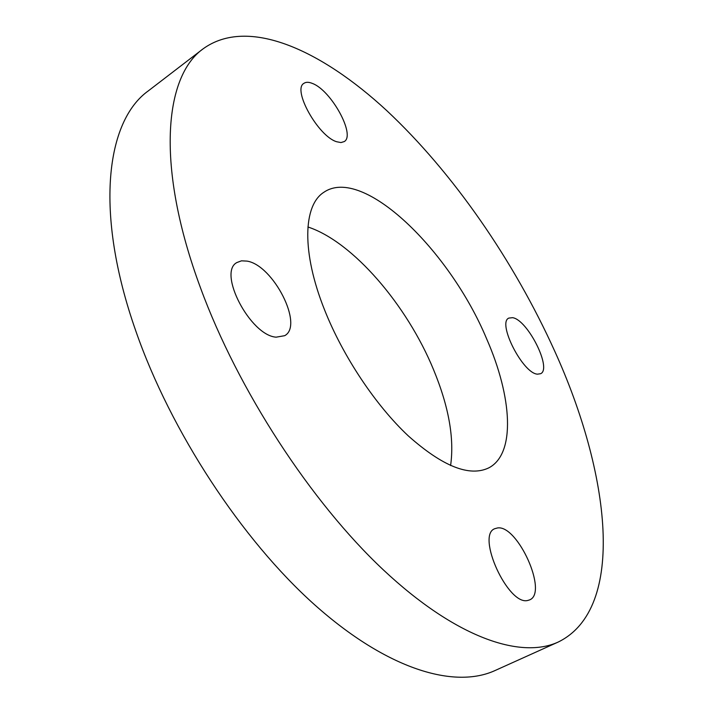 <?xml version="1.0" encoding="UTF-8"?>
<svg xmlns="http://www.w3.org/2000/svg" width="713" height="713" viewBox="0 0 713 713"><rect width="100%" height="100%" fill="white"/><g stroke="black" fill="none" stroke-linecap="round" stroke-linejoin="round"><path stroke-width="1.07" d="M203.267 48.716L148.322 90.872C106.139 120.925 94.018 212.198 135.853 331.099C170.755 431.579 241.921 539.857 314.611 604.767C387.498 669.765 454.582 689.061 494.991 670.559L558.119 642.092C520.57 659.329 455.785 637.77 383.238 569.776C310.886 501.89 238.026 390.145 200.531 287.927C155.63 166.931 163.963 76.478 203.267 48.716C247.928 16.568 320.877 49.66 386.82 110.675C453.254 172.867 513.895 260.878 554.652 351.019C610.034 472.772 626.932 608.626 558.119 642.092M324.629 310.039C343.033 356.455 375.689 405.376 408.335 435.928C442.737 466.48 469.564 477.122 488.824 467.853C515.882 453.762 512.166 396.918 486.667 338.907C449.876 250.486 362.962 165.576 323.978 192.207C303.114 205.157 301.412 252.126 324.629 310.039M450.589 465.562C454.475 438.504 448.78 406.499 433.504 369.566C406.989 305.057 352.855 241.716 307.909 226.975M312.374 83.43C331.189 90.248 355.903 135.274 344.21 141.593L340.948 142.564L336.67 141.744C318.256 136.379 292.027 89.481 303.934 83.332C305.966 81.924 308.782 81.95 312.374 83.43M247.054 261.11C273.346 265.183 304.032 325.574 284.665 335.689L276.145 337.169C250.361 335.591 217.34 272.375 236.939 262.518L241.511 260.824L247.054 261.11M497.594 527.941C517.638 524.741 548.297 592.672 529.661 599.874L527.807 600.453C508.155 605.997 475.919 535.231 494.769 528.698L497.594 527.941M512.567 317.677C527.575 319.647 552.325 368.764 540.632 373.701L537.504 374.165C522.843 373.594 496.943 322.677 508.841 318.087L512.567 317.677"/></g></svg>
